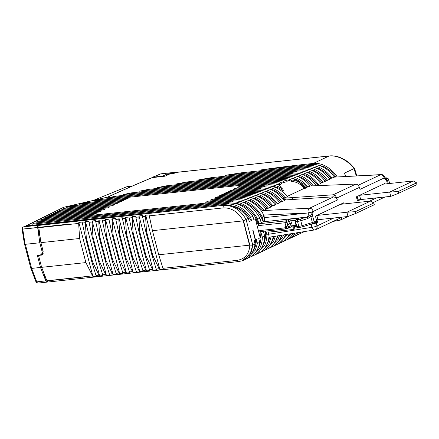 <?xml version="1.0" encoding="UTF-8"?>
<svg xmlns="http://www.w3.org/2000/svg" width="439" height="439" viewBox="0 0 439 439"><rect width="100%" height="100%" fill="white"/><g stroke="black" fill="none" stroke-linecap="round" stroke-linejoin="round"><path stroke-width="0.66" d="M316.42 219.879L317.913 219.719L316.804 215.467L346.903 212.24L348.012 216.493L317.913 219.719L316.804 215.467L343.644 202.823L343.94 203.948M370.56 201.095L373.83 202.983L355.431 211.653L346.903 212.24L370.56 201.095L340.461 204.322M333.201 221.399L340.351 220.098L348.012 216.487L355.886 213.403L374.286 204.739L373.83 202.983M355.886 213.403L355.431 211.653M413.318 180.95L383.225 184.182L356.38 196.826L357.489 201.073L360.677 199.575L359.568 195.322L389.667 192.095L390.77 196.348L398.645 193.264L417.05 184.594L416.595 182.838L398.189 191.508L389.667 192.095L413.318 180.95L416.595 182.838M357.126 196.474L358.01 199.86L390.77 196.348M398.189 191.508L398.645 193.264M316.508 220.202L317.002 220.148L317.556 222.271L315.487 222.496M317.913 219.719L317.002 220.148M254.96 254.839L256.118 254.351L264.443 245.824C265.968 242.657 266.797 239.085 266.928 235.095L268.75 234.239L311.92 227.32L311.13 224.285L310.724 224.329M311.13 224.285A3.715 0.62 -14.6 0 0 313.77 223.764A3.715 0.62 -14.6 0 0 316.19 222.919L317.556 222.271M315.893 222.255L316.574 221.755L316.64 220.718L315.438 216.109L316.804 215.467M288.472 226.859L285.388 227.084L285.355 226.359L287.38 225.811L288.659 226.798L288.593 227.836L287.913 228.34L291.452 226.765A3.715 2.436 83.9 0 0 291.276 226.798M287.644 227.034L290.991 225.701M294.47 226.678L294.125 229.388A3.715 2.436 83.9 0 0 292.808 227.199A3.715 2.436 83.9 0 0 292.325 226.908M256.118 254.351L258.395 253.281A29.709 21.868 64.8 0 0 266.72 244.753A29.709 21.868 -115.2 0 0 269.052 236.27L268.213 232.171L294.125 229.388M290.415 223.5L291.035 225.882A1.487 0.977 -96.1 0 0 291.562 226.76A1.487 0.977 83.9 0 0 292.105 226.93L296.33 226.48M290.448 223.495L291.507 223.281L290.859 220.801L287.013 222.211L287.66 224.691L290.448 223.495M285.355 226.359L285.076 225.295L287.66 224.691M267.675 230.876A3.715 2.436 -96.1 0 1 268.213 232.171M266.928 235.095L265.88 231.068M340.351 220.098L341.465 218.957L341.756 217.162M340.911 217.25L339.874 218.254L315.778 229.608A3.715 2.733 -115.2 0 0 316.843 228.483A3.715 2.733 -115.2 0 0 316.98 225.948L316.19 222.919M312.343 223.819A1.487 0.335 -106.9 0 0 312.403 223.819A1.487 0.335 -106.9 0 0 312.513 223.506A1.487 0.335 -106.9 0 0 312.365 222.546L310.845 216.718L307.393 218.704L306.631 217.135L309.956 215.615L310.845 216.718L311.767 216.092L312.458 215.297L311.141 214.682L313.237 211.576L312.458 215.297L314.17 221.876L316.64 220.718M260.157 231.452L260.689 231.627L259.718 230.568A27.855 20.501 64.8 0 1 260.256 237.768L255.284 218.688A27.855 20.501 64.8 0 1 258.423 225.608L258.67 223.879A27.855 20.501 -115.2 0 0 248.886 209.595A27.855 20.501 -115.2 0 0 234.64 203.317M285.388 227.084L284.609 227.896L285.701 228.944L260.656 231.627M285.114 227.649L286.453 228.269L287.957 228.329M287.907 228.34L285.888 228.884M265.43 231.117A27.855 20.501 64.8 0 1 263.224 245.033A27.855 20.501 64.8 0 1 262.088 247.058M269.639 237.159A27.855 20.501 64.8 0 1 267.774 242.888A27.855 20.501 64.8 0 1 266.638 244.913M335.928 197.687L337.366 200.047L336.834 198.016L335.396 195.657L333.152 194.801L291.886 197.627L293.043 199.454L333.689 196.831L335.928 197.687M310.225 185.96L355.963 184.056L358.081 184.967L359.475 187.349L360.002 189.379L384.169 177.998A3.715 2.733 -115.2 0 0 382.753 175.633A3.715 2.733 -115.2 0 0 380.58 174.744L358.334 185.225M384.959 177.329A3.715 0.62 165.4 0 1 384.976 177.361A3.715 0.62 165.4 0 1 384.169 177.998L386.265 179.299L386.539 180.402L387.538 180.594L387.193 179.924M309.956 215.615L311.141 214.682M250.411 256.985L251.569 256.491L259.893 247.969C261.419 244.803 262.248 241.225 262.379 237.236L260.689 231.627A27.855 20.501 64.8 0 1 258.675 247.173A27.855 20.501 64.8 0 1 257.539 249.198M245.763 259.164L247.02 258.637L255.344 250.109L257.441 243.387L259.718 242.317L258.719 238.487L260.256 237.768M255.284 218.688L253.747 219.407L252.924 216.24L250.653 217.31L251.476 220.482L249.198 221.552L248.375 218.386L246.098 219.456L252.793 245.138L249.868 254.861L241.829 260.887L238.476 261.589L48.405 281.975A2.228 1.46 83.9 0 1 47.714 281.805L47.061 281.075M252.793 245.138L255.064 244.068L254.17 240.632L255.306 240.095L252.826 230.557L253.078 230.437L255.564 239.974L256.447 239.562A27.855 20.501 64.8 0 1 254.126 249.319A27.855 20.501 64.8 0 1 252.546 252.002M257.441 243.387L256.447 239.562M262.379 237.236L264.657 236.166L263.395 231.337M264.657 236.166A29.709 21.868 64.8 0 1 262.171 246.899A29.709 21.868 64.8 0 1 253.846 255.421L251.569 256.491M47.862 281.882L46.6 281.92L45.947 281.196M259.509 252.699L260.667 252.206L268.992 243.683L271.132 236.709M260.667 252.206L262.945 251.135A29.709 21.868 64.8 0 0 271.269 242.613A29.709 21.868 -115.2 0 0 273.239 236.577M273.865 236.478A27.855 20.501 64.8 0 1 272.323 240.748A27.855 20.501 64.8 0 1 271.192 242.772M264.058 250.554L265.216 250.065L273.541 241.538L275.363 236.237M265.216 250.065L267.494 248.99A29.709 21.868 64.8 0 0 275.818 240.468A29.709 21.868 -115.2 0 0 277.464 235.902M277.986 235.814A27.855 20.501 64.8 0 1 276.872 238.602A27.855 20.501 64.8 0 1 275.741 240.627M268.608 248.414L269.765 247.92L278.09 239.398L279.544 235.567M269.765 247.92L272.043 246.85A29.709 21.868 64.8 0 0 280.367 238.328A29.709 21.868 -115.2 0 0 281.591 235.238M281.992 235.172A27.855 20.501 64.8 0 1 281.421 236.462A27.855 20.501 64.8 0 1 280.291 238.487M273.157 246.268L274.315 245.78L282.639 237.252L283.616 234.914M274.315 245.78L276.592 244.704A29.709 21.868 64.8 0 0 284.916 236.182A29.709 21.868 -115.2 0 0 285.613 234.596M277.706 244.128L278.864 243.634L287.188 235.112L287.572 234.278M285.855 234.552A27.855 20.501 64.8 0 1 284.84 236.341M278.864 243.634L281.141 242.564A29.709 21.868 64.8 0 0 289.466 234.036A29.709 21.868 -115.2 0 0 289.499 233.971M383.225 184.182L384.586 183.535L384.712 184.018M282.255 241.982L283.413 241.494L291.386 233.669M293.225 233.372A29.709 21.868 64.8 0 1 285.69 240.418L283.413 241.494M230.876 191.311L230.667 190.504L263.274 187.009L265.551 185.938C273.535 185.373 280.867 188.979 287.54 196.749L283.32 198.214L291.886 197.627M131.382 193.709L131.173 192.902L286.025 176.291L288.297 175.221C296.281 174.656 303.612 178.261 310.285 186.037L305.423 187.799M115.523 197.062L115.314 196.26L281.47 178.437L283.748 177.361C291.732 176.802 299.063 180.407 305.736 188.177L304.145 188.402L287.227 196.376M283.32 198.214L284.79 199.986L293.043 199.454M284.79 199.986L284.099 200.31M226.326 193.451L226.118 192.65L258.725 189.149L261.002 188.079C269.722 187.535 277.514 191.739 284.373 200.689L279.55 202.456M221.777 195.596L221.569 194.79L254.176 191.294L256.453 190.224C265.172 189.681 272.965 193.884 279.824 202.829L275.001 204.596M217.228 197.737L217.02 196.935L249.626 193.434L251.904 192.364C260.623 191.821 268.41 196.024 275.275 204.975L270.451 206.742M212.679 199.882L212.471 199.076L245.077 195.58L247.355 194.51C256.074 193.967 263.861 198.17 270.726 207.115L265.902 208.882M208.13 202.022L207.921 201.221L240.528 197.72L242.805 196.65C251.525 196.107 259.312 200.31 266.177 209.26L263.905 210.33L262.692 210.396L261.556 211.302M241.379 173.635L241.17 172.829L308.771 165.58L311.042 164.504A29.709 21.868 64.8 0 1 334.419 177.115L329.59 178.882M211.362 178.508L211.148 177.702L304.222 167.72L306.493 166.65C315.213 166.107 323.005 170.31 329.87 179.26L325.041 181.027M187.519 182.723L187.31 181.916L299.672 169.866L301.944 168.79C310.664 168.252 318.456 172.456 325.321 181.4L320.492 183.167M166.908 186.586L166.699 185.779L295.123 172.006L297.395 170.936C306.115 170.392 313.907 174.596 320.772 183.546L315.943 185.313M148.393 190.23L148.184 189.423L290.574 174.151L292.846 173.076C301.566 172.538 309.358 176.741 316.223 185.686L316.168 185.713M386.561 179.529L386.265 179.299M308.096 218.446L307.218 216.948A3.342 2.195 83.9 0 0 308.167 215.483A3.342 2.195 83.9 0 0 308.178 212.948L263.427 215.094A29.709 21.868 64.8 0 1 264.058 216.229L262.237 217.091L263.433 221.668L261.145 222.688M258.67 223.879L258.895 223.857A1.487 0.977 83.9 0 1 259.059 223.747L261.161 222.76L259.965 218.161C253.001 206.275 244.249 200.535 233.707 200.936L36.064 222.134A736.066 123.074 -14.6 0 1 38.133 221.086L235.979 199.866A29.709 21.868 64.8 0 1 262.237 217.091M259.718 242.317A29.709 21.868 64.8 0 1 257.622 249.039A29.709 21.868 64.8 0 1 249.297 257.567L247.02 258.637M252.924 216.24C246.021 206.934 238.097 202.549 229.158 203.081L31.965 224.23A736.066 123.074 165.4 0 1 34.006 223.182L231.43 202.006A29.709 21.868 64.8 0 1 257.688 219.231L258.895 223.857M34.215 223.989L34.006 223.182M255.564 239.974A27.855 20.501 64.8 0 1 255.147 243.788L255.004 243.244M255.306 240.095A27.855 20.501 64.8 0 1 254.944 243.607M29.995 225.503L226.881 204.151A29.709 21.868 64.8 0 1 250.653 217.31M251.476 220.482L244.336 211.735L237.378 207.235L230.096 205.463M249.725 245.083L243.513 220.79L249.824 245.143L158.726 254.768L152.448 230.678L149.062 214.88L145.721 215.236L145.539 216.251L142.538 216.57L142.379 215.593L139.031 215.955L138.85 216.965L135.849 217.289L135.689 216.312L132.342 216.668L132.161 217.684L129.159 218.007L129 217.031L125.653 217.387L125.472 218.402L122.47 218.726L122.311 217.749L118.969 218.106L118.788 219.121L115.781 219.44L115.622 218.463L112.28 218.825L112.099 219.835L109.091 220.158L108.932 219.182L105.59 219.538L105.409 220.554L102.408 220.877L102.243 219.901L98.901 220.257L98.72 221.272L95.718 221.591L95.559 220.614L92.212 220.976L92.031 221.991L89.029 222.31L88.87 221.333L85.523 221.695L85.342 222.705L82.34 223.028L82.181 222.052L78.833 222.408L78.652 223.424L38.824 227.698A2.228 1.46 -96.1 0 1 38.808 227.539L68.901 224.313A2.228 1.46 -96.1 0 1 68.89 224.104L38.791 227.331L38.961 226.217L40.399 224.982L224.609 205.222C233.548 204.689 241.472 209.079 248.375 218.386M246.098 219.456L246.087 219.462C240.369 209.765 232.977 205.128 223.917 205.545L223.171 206.456L223.034 207.938L149.222 215.856M238.767 261.507L237.773 261.419L236.978 260.376C244.957 259.109 249.242 254.027 249.824 245.143L252.765 245.138L246.081 219.462L243.513 220.79M252.804 245.132L251.355 252.035L243.903 260.091L242.762 260.574M255.064 244.068A29.336 21.593 64.8 0 1 252.902 251.306A29.336 21.593 64.8 0 1 244.682 259.723L243.903 260.091M304.446 231.572A29.709 21.868 64.8 0 1 303.887 231.847L301.609 232.922A29.709 21.868 -115.2 0 0 303.793 231.677M300.452 233.411A29.709 21.868 -115.2 0 0 301.609 232.922M295.129 235.825A29.709 21.868 -115.2 0 0 297.06 235.063A29.709 21.868 -115.2 0 0 297.51 234.843L300.622 233.312L300.342 232.231M300.622 233.312A29.709 21.868 64.8 0 1 299.338 233.992L297.06 235.063M298.954 232.451L297.121 233.356L297.51 234.843M297.121 233.356A27.855 20.501 64.8 0 1 296.363 233.74L294.778 234.486M291.353 237.697A29.709 21.868 -115.2 0 0 292.511 237.208A29.709 21.868 -115.2 0 0 293.565 236.665L295.162 235.952L294.772 234.464L293.894 234.865M295.162 235.952A29.709 21.868 64.8 0 1 294.788 236.133L292.511 237.208M293.334 235.787L293.565 236.665M292.906 236.692A29.709 21.868 64.8 0 1 290.239 238.278L287.962 239.348A29.709 21.868 -115.2 0 0 294.52 233.806L292.906 236.692M286.804 239.842A29.709 21.868 -115.2 0 0 287.962 239.348M294.36 233.191L294.52 233.806M47.291 282.096L47.604 282.008M311.042 164.504L261.595 169.811A467.936 78.241 -14.6 0 1 308.024 164.005L313.32 163.434L329.052 156.021C336.724 154.923 347.496 159.939 354.053 168.598L344.192 173.246L346.179 176.385M263.433 221.668A3.342 2.195 83.9 0 0 264.415 220.18A3.342 2.195 83.9 0 0 264.426 217.64L308.178 212.948A3.715 0.62 165.4 0 0 310.812 212.421A3.715 0.62 -14.6 0 0 313.237 211.576L313.199 211.428A3.715 2.733 -115.2 0 0 311.789 209.063A3.715 2.733 -115.2 0 0 309.61 208.174A3.715 2.409 87.1 0 0 308.238 209.974A3.715 2.409 87.1 0 0 308.14 212.8A3.715 0.62 -14.6 0 0 310.774 212.273A3.715 0.62 -14.6 0 0 313.199 211.428L337.366 200.047M264.058 216.229L264.426 217.64M263.427 215.094L262.593 212.789A29.709 21.868 64.8 0 0 238.256 198.796L205.65 202.291L207.921 201.221M265.551 185.938L232.944 189.434L235.216 188.364L267.823 184.863A29.709 21.868 64.8 0 1 282.919 189.264L283.342 190.888A27.855 20.501 -115.2 0 0 271.039 186.174M263.274 187.009A29.709 21.868 64.8 0 1 285.268 197.824M284 197.89L280.73 194.592L273.771 190.092L266.489 188.32M312.003 185.889A27.855 20.501 -115.2 0 0 308.024 181.735L301.066 177.235L293.784 175.463M288.297 175.221L139.514 191.179A467.936 78.241 -14.6 0 1 148.184 189.423M286.025 176.291A29.709 21.868 64.8 0 1 308.013 187.107M306.746 187.179L303.475 183.881L296.517 179.381L289.235 177.603M283.748 177.361L123.112 194.592A467.936 78.241 -14.6 0 1 131.173 192.902M281.47 178.437A29.709 21.868 64.8 0 1 291.507 180.045L291.88 181.483C295.107 181.697 298.125 182.893 300.945 185.071L304.145 188.402M305.182 188.441C301.478 183.085 296.918 180.286 291.507 180.045M261.002 188.079L228.395 191.574L230.667 190.504M258.725 189.149A29.709 21.868 64.8 0 1 282.101 201.759M280.889 201.825L276.18 196.738L269.222 192.238L261.94 190.46M256.453 190.224L223.846 193.72L226.118 192.65M254.176 191.294A29.709 21.868 64.8 0 1 277.552 203.905M276.34 203.965L271.631 198.878L264.673 194.378L257.386 192.606M251.904 192.364L219.297 195.86L221.569 194.79M249.626 193.434A29.709 21.868 64.8 0 1 273.003 206.045M271.79 206.111L267.082 201.024L260.124 196.524L252.837 194.746M247.355 194.51L214.748 198.005L217.02 196.935M245.077 195.58A29.709 21.868 64.8 0 1 268.454 208.19M267.241 208.251L262.533 203.164L255.575 198.664L248.287 196.891M242.805 196.65L210.199 200.151L212.471 199.076M240.528 197.72A29.709 21.868 64.8 0 1 263.905 210.33M262.692 210.396L257.984 205.309L251.026 200.81L243.738 199.032M308.771 165.58C317.485 165.037 325.277 169.24 332.142 178.185M330.935 178.25L326.226 173.164L319.257 168.664L311.975 166.886M306.493 166.65L225.031 175.386A467.936 78.241 -14.6 0 1 241.17 172.829M304.222 167.72A29.709 21.868 64.8 0 1 327.593 180.33M326.38 180.391L321.672 175.309L314.714 170.809L307.432 169.031M301.944 168.79L198.713 179.864A467.936 78.241 -14.6 0 1 211.148 177.702M299.672 169.866A29.709 21.868 64.8 0 1 323.044 182.476M321.831 182.536L317.123 177.449L310.164 172.95L302.883 171.177M297.395 170.936L176.692 183.881A467.936 78.241 -14.6 0 1 187.31 181.916M295.123 172.006A29.709 21.868 64.8 0 1 318.494 184.616M317.282 184.676L312.573 179.595L305.615 175.095L298.333 173.317M292.846 173.076L157.222 187.623A467.936 78.241 -14.6 0 1 166.699 185.779M290.574 174.151A29.709 21.868 64.8 0 1 313.254 185.834M334.419 177.115L380.58 174.744A3.715 2.409 -92.9 0 1 381.189 174.59L334.419 177.115L336.691 176.044L335.484 176.105L330.77 171.018L323.812 166.524L316.53 164.746M387.011 179.76L387.983 180.813L387.538 180.594L388.328 183.634M389.629 183.491L388.553 179.353L387.983 180.813M263.202 221.69A27.855 20.501 -115.2 0 0 253.435 207.449L246.471 202.95L239.189 201.177M259.965 218.161L257.688 219.231M29.94 225.278A736.044 123.068 -14.6 0 0 29.375 225.569M267.823 184.863L270.1 183.793L237.494 187.288L239.765 186.218L272.372 182.723A29.709 21.868 64.8 0 1 279.687 183.387L280.049 184.781L281.492 183.491L281.13 182.103L279.687 183.387M272.372 182.723L274.649 181.653L93.211 201.111A467.936 78.241 -14.6 0 1 100.383 199.515L276.921 180.577A29.709 21.868 64.8 0 1 283.495 181.049L283.857 182.437L287.166 181.653L286.804 180.259L283.495 181.049M276.921 180.577L279.199 179.507L107.742 197.896A467.936 78.241 -14.6 0 1 115.314 196.26M107.275 197.215L107.698 197.078C121.537 190.68 136.315 184.199 152.031 177.641L165.059 176.193L169.608 174.053L173.515 173.63L176.055 172.434A2.228 1.46 83.9 0 1 176.374 172.346L329.371 155.933A2.228 1.46 83.9 0 0 329.052 156.021L176.055 172.434M116.922 203.531L61.833 209.441A736.06 123.074 -14.6 0 1 64.072 208.377L119.194 202.461L116.922 203.531M59.611 210.506L114.645 204.607L112.373 205.677L57.399 211.571A736.071 123.074 -14.6 0 1 59.611 210.506L59.819 211.313M107.824 207.817L53.015 213.7A736.071 123.074 -14.6 0 1 55.199 212.635L110.096 206.747L107.824 207.817M50.847 214.759L105.547 208.893L103.275 209.963L48.696 215.818A736.071 123.074 -14.6 0 1 50.847 214.759L51.056 215.565M98.726 212.103L44.427 217.931A736.066 123.074 -14.6 0 1 46.55 216.871L100.997 211.033L98.726 212.103M42.314 218.984L96.448 213.178L94.176 214.248L40.218 220.038A736.066 123.074 -14.6 0 1 42.314 218.984L42.523 219.791M126.02 199.246L79.382 204.25A467.936 78.241 -14.6 0 1 86.214 202.692L128.292 198.176L126.02 199.246M66.415 207.263A467.936 78.241 -14.6 0 1 72.698 205.792L123.743 200.321L121.471 201.391L66.327 207.307A735.89 123.046 -14.6 0 1 66.415 207.263L66.426 207.296M82.697 277.267L82.73 277.25A2.228 1.46 83.9 0 1 82.647 277.075L45.859 281.02A2.228 1.46 -96.1 0 1 45.804 280.883L36.739 281.854L31.63 268.405L40.503 267.45L37.315 255.229L40.103 254.927A3.715 2.733 64.8 0 0 40.761 254.746L42.391 253.978A3.715 2.733 64.8 0 0 43.241 253.243M38.808 226.919L37.661 227.457L23.185 229.01A747.485 124.983 -14.6 0 0 23.163 229.021L37.683 227.627L40.125 237.005M68.89 224.104L23.163 229.021M152.448 230.678L243.404 220.844C238.086 211.801 231.298 207.499 223.034 207.938M21.955 228.082L24.293 243.206L30.818 268.245L35.905 281.646L36.739 281.854A2.228 1.46 -96.1 0 0 37.535 282.897A2.228 1.46 -96.1 0 0 38.226 283.067L47.286 282.096M354.053 168.598C354.707 168.164 354.624 168.132 353.807 168.499M329.371 155.933C332.773 155.587 336.285 156.075 339.901 157.409L345.334 160.054L349.691 163.231L354.487 168.252L356.819 175.841M313.32 163.434A29.709 21.868 64.8 0 1 336.691 176.044M38.341 221.893L38.133 221.086M291.88 181.483A27.855 20.501 -115.2 0 0 284.686 179.749M283.857 182.437A27.855 20.501 -115.2 0 0 280.137 181.889M280.049 184.781A27.855 20.501 -115.2 0 0 275.588 184.034M235.425 189.165L235.216 188.364M270.1 183.793A29.709 21.868 64.8 0 1 279.478 185.143C279.895 186.251 281.042 187.623 282.919 189.264M239.974 187.025L239.765 186.218M274.649 181.653A29.709 21.868 64.8 0 1 281.13 182.103M100.383 199.515L100.591 200.321M279.199 179.507A29.709 21.868 64.8 0 1 286.804 180.259M107.698 197.078L63.973 207.213M64.072 208.377L64.281 209.178M55.199 212.635L55.407 213.442M46.55 216.871L46.764 217.678M86.214 202.692L86.423 203.493M72.698 205.792L72.907 206.599M78.652 223.424L79.607 238.492L85.885 262.582L92.964 276.641L96.306 276.285L96.009 275.5L99.011 275.176L99.653 275.928L102.995 275.566L102.693 274.781L105.7 274.457L106.342 275.209L109.684 274.852L109.382 274.062L112.389 273.738L113.026 274.49L116.373 274.134L116.072 273.343L119.079 273.025L119.715 273.771L123.063 273.415L122.761 272.63L125.763 272.306L126.405 273.058L129.752 272.696L129.45 271.911L132.452 271.587L133.094 272.339L136.436 271.982L136.139 271.192L139.141 270.874L139.783 271.62L143.125 271.264L142.823 270.473L145.83 270.155L146.472 270.907L149.814 270.545L149.512 269.76L152.52 269.436L153.156 270.188L156.503 269.826L156.202 269.041L159.209 268.717L159.845 269.469L163.193 269.112L158.726 254.768M85.885 262.582L41.617 267.335L46.918 280.762A2.228 1.46 83.9 0 0 46.973 280.9L82.647 277.075M45.859 281.02L43.615 272.394M41.079 254.598L42.682 254.422M40.525 224.966L40.377 224.389L25.594 225.975L23.053 227.095L21.95 227.868L22.049 228.362M40.377 224.389L38.572 225.24A2.228 1.46 -96.1 0 0 37.82 226.151A2.228 1.46 -96.1 0 0 37.661 227.457M24.293 243.206L25.067 244.177L22.773 229.229L21.95 227.868M162.77 176.44L162.682 176.099L167.232 173.959L172.807 173.361L174.87 172.384A2.228 1.46 -96.1 0 1 175.188 172.297A2.228 1.46 -96.1 0 1 175.869 172.467A2.228 1.46 -96.1 0 1 175.918 172.5M172.807 173.361L172.895 173.696M40.503 267.45L45.804 280.883M40.761 254.746A3.715 2.733 64.8 0 0 41.804 253.682A3.715 2.733 64.8 0 0 41.968 251.086L39.801 242.762L25.352 244.309L31.63 268.405L30.845 268.295L31.147 267.817M25.594 225.975L23.058 227.095M152.871 177.153A539.981 90.286 165.4 0 1 160.74 173.904A2.228 1.383 -112.3 0 0 160.444 173.965L152.52 177.241L162.682 176.099M152.52 177.241L151.993 177.658M335.484 176.105L334.139 176.741M145.721 215.236L159.845 269.469M146.494 231.315L152.767 255.41L152.037 255.487L145.759 231.391L146.494 231.315L145.539 216.251M159.209 268.717L152.767 255.41M156.202 269.041L152.037 255.487M142.538 216.57L145.759 231.391M139.031 215.955L153.156 270.188M139.805 232.033L146.083 256.129L145.347 256.206L139.075 232.11L139.805 232.033L138.85 216.965M152.52 269.436L146.083 256.129M149.512 269.76L145.347 256.206M135.849 217.289L139.075 232.11M132.342 216.668L146.472 270.907M133.116 232.752L139.393 256.842L138.658 256.925L132.386 232.829L133.116 232.752L132.161 217.684M145.83 270.155L139.393 256.842M142.823 270.473L138.658 256.925M129.159 218.007L132.386 232.829M125.653 217.387L139.783 271.62M126.427 233.466L132.704 257.561L131.974 257.638L125.697 233.548L126.427 233.466L125.472 218.402M139.141 270.874L132.704 257.561M136.139 271.192L131.974 257.638M122.47 218.726L125.697 233.548M118.969 218.106L133.094 272.339M119.737 234.185L126.015 258.28L125.285 258.357L119.007 234.261L119.737 234.185L118.788 219.121M132.452 271.587L126.015 258.28M129.45 271.911L125.285 258.357M115.781 219.44L119.007 234.261M112.28 218.825L126.405 273.058M113.053 234.903L119.326 258.999L118.596 259.076L112.318 234.98L113.053 234.903L112.099 219.835M125.763 272.306L119.326 258.999M122.761 272.63L118.596 259.076M109.091 220.158L112.318 234.98M105.59 219.538L119.715 273.771M106.364 235.622L112.636 259.712L111.907 259.795L105.629 235.699L106.364 235.622L105.409 220.554M119.079 273.025L112.636 259.712M116.072 273.343L111.907 259.795M102.408 220.877L105.629 235.699M98.901 220.257L113.026 274.49M99.675 236.336L105.953 260.431L105.217 260.508L98.945 236.418L99.675 236.336L98.72 221.272M112.389 273.738L105.953 260.431M109.382 274.062L105.217 260.508M95.718 221.591L98.945 236.418M92.212 220.976L106.342 275.209M92.986 237.055L99.263 261.15L98.528 261.227L92.256 237.131L92.986 237.055L92.031 221.991M105.7 274.457L99.263 261.15M102.693 274.781L98.528 261.227M89.029 222.31L92.256 237.131M85.523 221.695L99.653 275.928M86.296 237.773L92.574 261.869L91.844 261.946L85.567 237.85L86.296 237.773L85.342 222.705M99.011 275.176L92.574 261.869M96.009 275.5L91.844 261.946M82.34 223.028L85.567 237.85M92.964 276.641L78.833 222.408M41.617 267.335L38.522 255.465L39.526 254.993M39.801 242.762L37.683 227.627M38.522 255.465L41.968 254.977L43.176 251.322L40.915 242.641L38.824 227.698M25.352 244.309L25.067 244.177M79.607 238.492L40.915 242.641M167.511 175.035L167.232 173.959M358.01 199.86L357.264 200.211M360.677 199.575L359.568 195.322M132.068 186.147L126.953 186.696L93.979 200.168M287.139 224.894L287.38 225.811M268.931 237.269L314.785 229.915A3.715 2.458 -99.1 0 1 313.314 229.498A3.715 2.458 80.9 0 1 311.92 227.32A3.715 0.62 -14.6 0 0 314.554 226.793A3.715 0.62 -14.6 0 0 316.98 225.948L333.827 218.013M300.078 227.364A1.487 0.977 -96.1 0 1 299.864 227.424L302.092 226.947A1.487 0.335 73.1 0 0 302.197 226.634A1.487 0.335 -106.9 0 0 302.054 225.673L312.365 222.546A3.715 0.62 -14.6 0 0 313.358 222.216A3.715 0.62 -14.6 0 0 314.17 221.876A1.487 1.092 64.8 0 1 314.11 222.913A1.487 1.092 64.8 0 1 313.693 223.341L316.157 222.178M313.693 223.341L302.092 226.947A1.487 0.335 73.1 0 1 302.032 226.941M299.327 227.248A1.487 0.977 -96.1 0 1 298.8 226.376A3.715 0.62 -14.6 0 0 300.342 226.118A3.715 0.62 -14.6 0 0 302.054 225.673L300.759 220.713A3.715 0.62 165.4 0 1 299.052 221.157A3.715 0.62 165.4 0 1 297.505 221.415L298.8 226.376L296.874 226.579A1.487 0.977 83.9 0 0 297.401 227.457A1.487 0.977 83.9 0 0 297.938 227.627L299.864 227.424A1.487 0.977 -96.1 0 1 299.327 227.248M285.136 228.774L286.903 227.841L287.013 227.111L286.409 226.151M369.495 201.21L376.585 197.868M296.352 226.54L296.874 226.579L295.579 221.618L295.052 221.569L296.352 226.54M291.035 225.882L296.04 225.344M295.282 220.329L290.859 220.801A1.487 0.977 83.9 0 1 290.865 219.676A1.487 0.977 83.9 0 1 291.397 218.957A2.969 0.499 -14.6 0 0 287.353 220.054A1.487 1.092 64.8 0 1 288.247 220.383A1.487 1.092 64.8 0 1 288.835 221.349L289.482 223.83M286.047 222.546L287.013 222.211A1.487 1.092 64.8 0 0 286.426 221.24A1.487 1.092 -115.2 0 0 285.531 220.91A1.487 0.977 83.9 0 0 284.993 221.629A1.487 0.977 83.9 0 0 284.988 222.754L286.047 222.546M285.635 225.234L284.988 222.754L258.423 225.608M259.718 230.568L284.609 227.896M336.834 198.016L359.475 187.349M384.998 177.477A3.715 0.62 165.4 0 1 385.014 177.51A3.715 0.62 165.4 0 1 384.207 178.146L386.539 180.402L387.407 183.732M307.393 218.704L300.759 220.713A1.487 0.335 73.1 0 0 300.386 219.665A1.487 0.335 73.1 0 0 300.002 219.149A2.228 0.373 165.4 0 1 298.048 219.566A1.487 0.977 83.9 0 0 297.51 220.285A1.487 0.977 83.9 0 0 297.505 221.415L295.579 221.618A1.487 0.977 83.9 0 1 295.584 220.493A1.487 0.977 83.9 0 1 296.122 219.774L298.048 219.566M291.397 218.957L297.532 218.298A2.969 0.499 -14.6 0 1 297.938 218.918A1.487 1.092 -115.2 0 0 297.675 218.99L297.829 218.94M297.532 218.298A1.487 0.977 83.9 0 0 296.994 219.017A1.487 0.977 83.9 0 0 296.929 219.341M286.903 227.841L285.29 227.397M333.689 196.831L309.61 208.174L262.237 210.61M333.152 194.801L355.963 184.056M286.041 199.904L284.626 198.121M262.983 221.821L306.631 217.135L300.002 219.149M259.059 223.747L285.531 220.91L287.353 220.054M297.938 218.918L296.122 219.774A1.487 1.092 -115.2 0 0 295.859 219.846A1.487 1.487 0 0 0 295.052 221.569M226.881 204.151L229.158 203.081M39.708 225.306L224.609 205.222M353.999 168.631A146.324 95.998 -96.1 0 1 356.232 175.869M231.43 202.006L233.707 200.936M235.979 199.866L238.256 198.796M25.972 225.948L63.902 207.23L107.687 197.16C121.625 190.702 136.524 184.166 152.382 177.554M381.189 174.59A3.715 3.715 0 0 1 384.976 177.361L386.347 179.348L386.748 178.283A1.487 1.454 20.6 0 1 387.873 178.453A1.487 1.454 -159.4 0 1 388.553 179.353A3.715 0.62 -14.6 0 0 388.559 179.282C387.253 177.965 386.457 177.57 386.172 178.097L385.277 178.19M388.043 180.709L386.792 179.606M386.748 178.283A2.228 0.373 -14.6 0 0 385.958 178.157L385.294 178.229M308.024 164.005L308.233 164.806M63.902 207.23L63.929 207.192A2.228 2.228 0 0 0 63.501 207.34A2.228 1.646 -115.3 0 1 63.902 207.23M162.891 268.322L236.978 260.376M46.918 280.762L92.322 275.895M22.773 229.229L23.207 229.18M41.968 251.086L42.989 250.603M42.528 254.587L41.31 255.163M23.788 226.826L38.572 225.24M243.239 220.938L249.511 245.033M175.188 172.297L161.053 173.811L174.87 172.384M314.785 229.915A3.715 3.715 0 0 0 315.778 229.608M296.347 226.529A1.487 1.487 0 0 0 297.938 227.627M373.139 202.582L385.085 196.957M285.701 228.944L286.908 228.686M387.132 179.864L386.331 179.337M297.675 218.99L295.859 219.846M35.905 281.646A2.228 2.228 0 0 0 38.226 283.067M389.656 183.491L388.559 179.282M25.533 226.08L63.501 207.34M161.053 173.811A2.228 2.228 0 0 0 160.444 173.965"/></g></svg>
